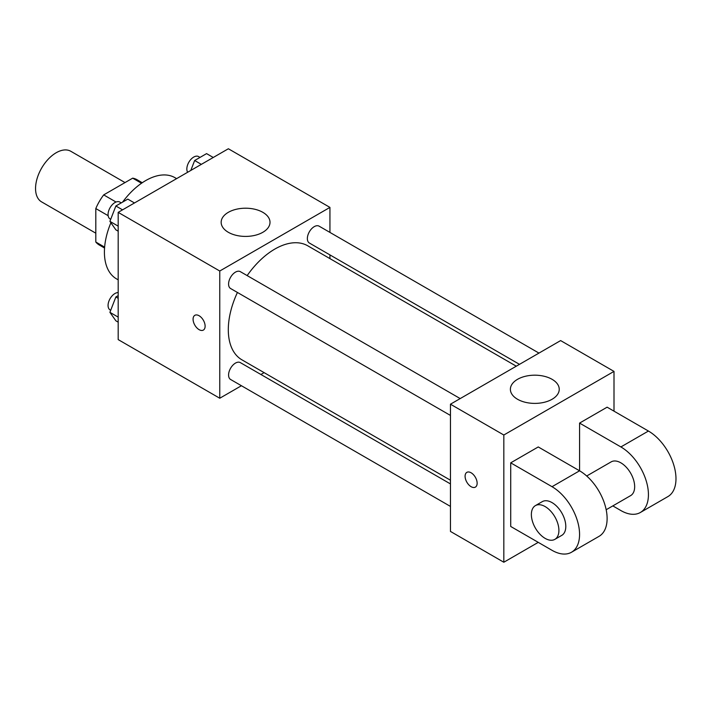 <?xml version="1.0" encoding="UTF-8"?>
<svg xmlns="http://www.w3.org/2000/svg" width="711" height="711" viewBox="0 0 711 711"><rect width="100%" height="100%" fill="white"/><g stroke="black" fill="none" stroke-linecap="round" stroke-linejoin="round"><path stroke-width="1.07" d="M125.02 182.585L70.816 151.283A29.213 16.868 120 0 0 48.304 159.113A29.213 16.868 120 0 0 35.55 188.513A29.213 16.868 120 0 0 41.602 201.888L95.807 233.19M116.035 202.022L103.69 194.894L132.681 178.159A37.71 21.774 120 0 1 137.036 179.714L142.271 182.736M104.633 247.126L95.807 242.033A37.71 21.774 120 0 0 99.336 245.028L104.561 248.05M95.807 242.033L95.807 208.554A37.71 21.774 120 0 1 103.69 194.894M108.152 215.682L95.807 208.554M141.507 183.251L132.681 178.159M110.889 222.756A58.435 33.737 120 0 0 104.41 252.129A58.435 33.737 120 0 0 116.515 278.881L118.186 279.841M176.621 178.639L174.95 177.67A58.435 33.737 120 0 0 122.585 202.12M241.42 385.735L219.761 398.24L118.186 339.6L118.186 212.367L228.364 148.759L329.94 207.399L329.94 232.417M264.11 372.635L260.901 374.493M237.43 292.461A65.83 38.012 120 0 0 228.302 329.7A65.83 38.012 120 0 0 241.936 359.837L450.454 480.218M516.284 366.192L307.765 245.81A65.83 38.012 120 0 0 247.161 275.592M329.94 254.902L329.94 258.608M219.761 398.24L219.761 271.015L329.94 207.399M538.974 353.1L319.106 226.16A9.741 5.626 120 0 0 311.605 228.773A9.741 5.626 120 0 0 307.356 238.567A9.741 5.626 120 0 0 309.374 243.029L519.492 364.343M450.454 483.924L240.327 362.61A9.741 5.626 120 0 0 232.826 365.223A9.741 5.626 120 0 0 228.578 375.026A9.741 5.626 120 0 0 230.595 379.478L450.454 506.419M450.454 415.446L230.595 288.515A9.741 5.626 -60 0 1 230.595 277.263A9.741 5.626 -60 0 1 240.327 271.646L460.195 398.578M219.761 271.015L118.186 212.367M228.311 232.284A24.423 14.104 180 0 1 221.157 222.312A24.423 14.104 180 0 1 245.579 208.207A24.423 14.104 180 0 1 270.011 222.312A24.423 14.104 180 0 1 254.929 235.341A24.423 14.104 180 0 1 228.311 232.284M205.124 326.18A8.523 4.924 60 0 1 203.364 330.082A8.523 4.924 60 0 1 194.841 325.158A8.523 4.924 60 0 1 194.841 315.32A8.523 4.924 60 0 1 201.409 317.604A8.523 4.924 60 0 1 205.124 326.18M203.364 330.082A8.523 4.924 60 0 1 194.85 325.158A8.523 4.924 60 0 1 194.841 315.32M538.254 542.36L503.823 562.241L450.454 531.428L450.454 404.204L560.632 340.587L614.002 371.4L614.002 411.162M118.186 231.182L115.875 229.849L109.912 221.361L115.875 205.994L127.802 199.107L134.477 202.964M118.186 226.142L109.912 221.361M122.55 209.852L115.875 205.994M121.243 202.893L119.821 202.066A9.741 5.626 120 0 0 112.311 204.679A9.741 5.626 120 0 0 108.063 214.482A9.741 5.626 120 0 0 110.081 218.935L110.712 219.299M190.797 170.453L194.654 160.508L206.581 153.62L213.256 157.478M201.329 164.365L194.654 160.508M200.022 157.407L198.6 156.589A9.741 5.626 120 0 0 191.09 159.193A9.741 5.626 120 0 0 186.842 168.996A9.741 5.626 120 0 0 187.651 172.266M118.186 322.154L115.875 320.812L109.912 312.333L115.875 296.958L118.186 295.625M118.186 317.115L109.912 312.333M118.186 298.3L115.875 296.958M118.186 292.585A9.741 5.626 120 0 0 108.063 305.446A9.741 5.626 120 0 0 110.081 309.907L110.712 310.263M471.117 486.697A8.523 4.924 -120 0 0 475.375 487.124A8.523 4.924 60 0 1 471.109 486.697A8.523 4.924 60 0 1 465.545 479.196A8.523 4.924 60 0 1 466.851 472.362A8.523 4.924 -120 0 0 465.554 479.187A8.523 4.924 -120 0 0 471.117 486.697M466.851 472.362A8.523 4.924 60 0 1 475.375 477.285A8.523 4.924 60 0 1 475.375 487.124M503.823 562.241L503.823 435.016L450.454 404.204L560.632 340.587M450.454 531.428L450.454 404.204M552.083 379.319A24.423 14.104 180 0 1 559.237 389.29A24.423 14.104 180 0 1 534.805 403.395A24.423 14.104 180 0 1 510.382 389.29A24.423 14.104 180 0 1 525.465 376.261A24.423 14.104 180 0 1 552.083 379.319M503.823 435.016L614.002 371.4M510.711 526.46L510.711 462.843L552.029 486.697A38.954 22.494 60 0 1 577.474 521.03A38.954 22.494 60 0 1 571.502 552.243A38.954 22.494 60 0 1 552.029 550.314L510.711 526.46M571.502 552.243L599.044 536.343A38.954 22.494 -120 0 0 605.017 505.121A38.954 22.494 -120 0 0 579.572 470.798L538.254 446.943L510.711 462.843M552.029 486.697L579.572 470.798L579.572 423.089L607.114 407.181L648.432 431.044A38.954 22.494 60 0 1 673.886 465.367A38.954 22.494 60 0 1 667.913 496.58L640.362 512.489A38.954 22.494 60 0 1 620.89 510.56L612.82 505.894M586.699 475.997L611.149 461.883A19.481 11.243 60 0 1 626.16 467.1A19.481 11.243 60 0 1 634.665 486.697A19.481 11.243 60 0 1 630.63 495.62L606.181 509.734M648.432 431.044L620.89 446.943L579.572 423.089M620.89 446.943A38.954 22.494 60 0 1 646.335 481.267A38.954 22.494 60 0 1 640.362 512.489M535.401 505.619L542.289 501.637A19.481 11.243 60 0 1 557.3 506.854A19.481 11.243 60 0 1 565.796 526.46A19.481 11.243 60 0 1 561.761 535.374L554.873 539.347A19.481 11.243 60 0 1 535.401 528.104A19.481 11.243 60 0 1 535.401 505.619A19.481 11.243 60 0 1 550.412 510.836A19.481 11.243 60 0 1 558.908 530.433A19.481 11.243 60 0 1 554.873 539.347"/></g></svg>
